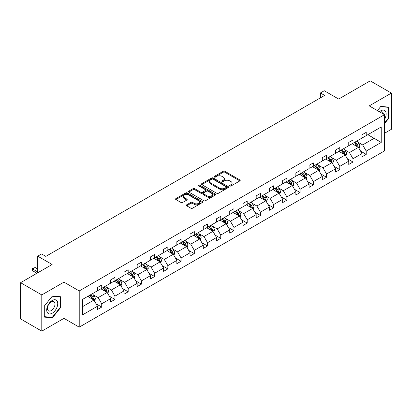 <?xml version="1.0" encoding="UTF-8"?>
<svg xmlns="http://www.w3.org/2000/svg" width="412" height="412" viewBox="0 0 412 412"><rect width="100%" height="100%" fill="white"/><g stroke="black" fill="none" stroke-linecap="round" stroke-linejoin="round"><path stroke-width="0.62" d="M229.845 185.997A0.824 0.474 0 0 0 231.008 185.997L239.851 180.894A1.179 0.68 0 0 0 240.196 180.41A1.179 0.68 0 0 0 239.851 179.931L224.875 171.284A1.179 0.68 0 0 0 223.211 171.284L214.369 176.388A0.824 0.474 0 0 0 214.127 176.722A0.824 0.474 0 0 0 214.369 177.062A0.824 0.474 0 0 0 215.533 177.062L216.676 176.398A3.765 2.173 0 0 1 222.001 176.398L223.252 177.119A3.765 2.173 0 0 1 224.355 178.659A3.765 2.173 0 0 1 223.252 180.193L222.104 180.858A0.824 0.474 0 0 0 221.867 181.192A0.824 0.474 0 0 0 222.104 181.527A0.824 0.474 0 0 0 223.273 181.527L224.416 180.868A3.765 2.173 0 0 1 229.742 180.868L230.988 181.589A3.765 2.173 0 0 1 232.09 183.124A3.765 2.173 0 0 1 230.988 184.664L229.845 185.323A0.824 0.474 0 0 0 229.602 185.657A0.824 0.474 0 0 0 229.845 185.997L229.845 185.323M384.489 133.292L391.4 129.306L391.4 93.086L370.208 80.85L338.669 99.06L324.259 90.738L320.402 92.963L320.402 97.86M41.792 331.15L63.963 318.352L63.963 282.132L41.792 294.93L41.792 331.15L20.6 318.914L20.6 282.694L52.133 264.489L37.724 256.166L37.724 272.806M41.792 294.93L20.6 282.694M186.677 204.815A1.179 0.68 0 0 0 186.337 205.294A1.179 0.68 0 0 0 186.677 205.779L190.88 208.204A1.179 0.68 0 0 0 192.548 208.204L202.364 202.534A1.179 0.68 0 0 0 202.709 202.055A1.179 0.68 0 0 0 202.364 201.571L187.388 192.924A1.179 0.68 0 0 0 185.724 192.924L175.903 198.594A1.179 0.68 0 0 0 175.558 199.073A1.179 0.68 0 0 0 175.903 199.557L180.981 202.488A1.179 0.68 0 0 0 182.645 202.488L186.847 200.062A1.179 0.68 0 0 0 187.192 199.578A1.179 0.68 0 0 0 186.847 199.099L184.329 197.647A3.147 1.818 0 0 1 183.407 196.359A3.147 1.818 0 0 1 185.349 194.68A3.147 1.818 0 0 1 188.778 195.077L198.641 200.768A3.147 1.818 0 0 1 199.562 202.055A3.147 1.818 0 0 1 197.621 203.734A3.147 1.818 0 0 1 194.191 203.337L192.548 202.39A1.179 0.68 0 0 0 190.88 202.39L186.677 204.815L186.677 205.779M37.724 256.166L41.581 253.941L45.82 256.388L324.641 95.414L320.402 92.963M63.963 282.132L79.222 290.939L384.489 114.696L384.489 150.916L79.222 327.159L79.222 290.939M391.4 93.086L369.229 105.884L384.489 114.696M216.758 193.264A1.179 0.68 0 0 0 218.427 193.264L228.243 187.594A1.179 0.68 0 0 0 228.588 187.115A1.179 0.68 0 0 0 228.243 186.631L213.267 177.984A1.179 0.68 0 0 0 211.603 177.984L201.782 183.654A1.179 0.68 0 0 0 201.437 184.133A1.179 0.68 0 0 0 201.782 184.617L216.758 193.264M199.243 186.173A0.824 0.474 0 0 1 200.078 186.291L200.078 185.312L215.306 194.103A1.179 0.68 0 0 1 215.651 194.582A1.179 0.68 0 0 1 215.306 195.061L205.485 200.732A1.179 0.68 0 0 1 203.822 200.732L188.845 192.085L193.043 189.68L193.043 188.696L188.845 191.127A1.179 0.68 0 0 0 188.5 191.606A1.179 0.68 0 0 0 188.845 192.085L188.845 191.127M193.043 189.68A1.179 0.68 0 0 1 194.711 189.68L194.711 188.696A1.179 0.68 0 0 0 193.043 188.696M194.711 188.696L200.783 192.203A1.179 0.68 0 0 0 202.447 192.203L205.238 190.596A1.179 0.68 0 0 0 205.578 190.117A1.179 0.68 0 0 0 205.238 189.633L198.914 185.982A0.824 0.474 0 0 1 198.672 185.647A0.824 0.474 0 0 1 199.176 185.209A0.824 0.474 0 0 1 200.078 185.312M82.482 299.431L97.49 290.769L97.49 287.488L101.728 285.042L101.728 288.323L110.715 283.137L110.715 279.856L114.953 277.41L114.953 280.685L123.94 275.499L123.94 272.219L128.178 269.772L128.178 273.053L137.165 267.867L137.165 264.586L141.404 262.14L141.404 265.416L150.39 260.23L150.39 256.949L154.629 254.503L154.629 257.783L163.615 252.592L163.615 249.317L167.854 246.865L167.854 250.146L176.836 244.96L176.836 241.679L181.074 239.233L181.074 242.513L190.061 237.322L190.061 234.047L194.299 231.595L194.299 234.876L203.286 229.69L203.286 226.409L207.524 223.963L207.524 227.244L216.511 222.053L216.511 218.772L220.75 216.326L220.75 219.606L229.736 214.42L229.736 211.14L233.975 208.693L233.975 211.969L242.962 206.783L242.962 203.502L247.2 201.056L247.2 204.337L256.187 199.145L256.187 195.87L260.425 193.424L260.425 196.699L269.412 191.513L269.412 188.233L273.65 185.786L273.65 189.067L282.637 183.876L282.637 180.6L286.876 178.149L286.876 181.429L295.862 176.243L295.862 172.963L300.101 170.517L300.101 173.797L309.082 168.606L309.082 165.325L313.326 162.879L313.326 166.16L322.308 160.974L322.308 157.693L326.546 155.247L326.546 158.522L335.533 153.336L335.533 150.056L339.771 147.609L339.771 150.89L348.758 145.704L348.758 142.423L352.996 139.977L352.996 143.252L361.983 138.066L361.983 134.786L366.222 132.34L366.222 135.62L381.229 126.958L381.229 142.423L366.222 151.086L366.222 154.366L361.983 156.812L361.983 153.532L352.996 158.723L352.996 161.998L348.758 164.445L348.758 161.169L339.771 166.355L339.771 169.636L335.533 172.082L335.533 168.802L326.546 173.993L326.546 177.268L322.308 179.72L322.308 176.439L313.326 181.625L313.326 184.906L309.082 187.352L309.082 184.071L300.101 189.263L300.101 192.543L295.862 194.989L295.862 191.709L286.876 196.895L286.876 200.175L282.637 202.622L282.637 199.346L273.65 204.532L273.65 207.813L269.412 210.259L269.412 206.978L260.425 212.165L260.425 215.445L256.187 217.891L256.187 214.616L247.2 219.802L247.2 223.083L242.962 225.529L242.962 222.248L233.975 227.439L233.975 230.715L229.736 233.166L229.736 229.886L220.75 235.072L220.75 238.352L216.511 240.799L216.511 237.518L207.524 242.709L207.524 245.985L203.286 248.436L203.286 245.155L194.299 250.342L194.299 253.622L190.061 256.068L190.061 252.788L181.074 257.979L181.074 261.26L176.836 263.706L176.836 260.425L167.854 265.611L167.854 268.892L163.615 271.338L163.615 268.063L154.629 273.249L154.629 276.529L150.39 278.976L150.39 275.695L141.404 280.886L141.404 284.162L137.165 286.608L137.165 283.332L128.178 288.518L128.178 291.799L123.94 294.245L123.94 290.965L114.953 296.156L114.953 299.431L110.715 301.883L110.715 298.602L101.728 303.788L101.728 307.069L97.49 309.515L97.49 306.234L82.482 314.902L82.482 299.431M100.878 288.812L107.156 292.432L98.169 297.624L93.261 294.791M98.169 297.624L101.728 303.788M107.156 292.432L110.715 298.602M97.49 289.986L98.169 290.378L101.728 288.323M114.103 281.18L120.376 284.8L111.395 289.986L106.487 287.154M111.395 289.986L114.953 296.156M120.376 284.8L123.94 290.965M110.715 282.354L111.395 282.745L114.953 280.685M127.329 273.542L133.601 277.163L124.62 282.354L119.712 279.521M124.62 282.354L128.178 288.518M133.601 277.163L137.165 283.332M123.94 274.716L124.62 275.108L128.178 273.053M140.554 265.905L146.827 269.53L137.84 274.716L132.937 271.884M137.84 274.716L141.404 280.886M146.827 269.53L150.39 275.695M137.165 267.084L137.84 267.476L141.404 265.416M153.779 258.272L160.052 261.893L151.065 267.084L146.162 264.247M151.065 267.084L154.629 273.249M160.052 261.893L163.615 268.063M150.39 259.447L151.065 259.838L154.629 257.783M167.004 250.635L173.277 254.261L164.29 259.447L159.382 256.614M164.29 259.447L167.854 265.611M173.277 254.261L176.836 260.425M163.615 251.809L164.29 252.201L167.854 250.146M180.229 243.003L186.502 246.623L177.515 251.809L172.607 248.977M177.515 251.809L181.074 257.979M186.502 246.623L190.061 252.788M176.836 244.177L177.515 244.568L181.074 242.513M193.455 235.365L199.727 238.986L190.741 244.177L185.833 241.344M190.741 244.177L194.299 250.342M199.727 238.986L203.286 245.155M190.061 236.54L190.741 236.931L194.299 234.876M206.68 227.733L212.953 231.353L203.966 236.54L199.058 233.707M203.966 236.54L207.524 242.709M212.953 231.353L216.511 237.518M203.286 228.907L203.966 229.299L207.524 227.244M219.905 220.096L226.178 223.716L217.191 228.907L212.283 226.075M217.191 228.907L220.75 235.072M226.178 223.716L229.736 229.886M216.511 221.27L217.191 221.661L220.75 219.606M233.125 212.458L239.403 216.084L230.416 221.27L225.508 218.437M230.416 221.27L233.975 227.439M239.403 216.084L242.962 222.248M229.736 213.637L230.416 214.029L233.975 211.969M246.35 204.826L252.623 208.446L243.641 213.637L238.733 210.805M243.641 213.637L247.2 219.802M252.623 208.446L256.187 214.616M242.962 206L243.641 206.391L247.2 204.337M259.575 197.188L265.848 200.814L256.867 206L251.959 203.168M256.867 206L260.425 212.165M265.848 200.814L269.412 206.978M256.187 198.363L256.867 198.754L260.425 196.699M272.801 189.556L279.073 193.177L270.087 198.363L265.184 195.53M270.087 198.363L273.65 204.532M279.073 193.177L282.637 199.346M269.412 190.73L270.087 191.122L273.65 189.067M286.026 181.919L292.299 185.539L283.312 190.73L278.409 187.898M283.312 190.73L286.876 196.895M292.299 185.539L295.862 191.709M282.637 183.093L283.312 183.484L286.876 181.429M299.251 174.286L305.524 177.907L296.537 183.093L291.629 180.26M296.537 183.093L300.101 189.263M305.524 177.907L309.082 184.071M295.862 175.46L296.537 175.852L300.101 173.797M312.476 166.649L318.749 170.269L309.762 175.46L304.854 172.628M309.762 175.46L313.326 181.625M318.749 170.269L322.308 176.439M309.082 167.823L309.762 168.214L313.326 166.16M325.701 159.017L331.974 162.637L322.987 167.823L318.079 164.991M322.987 167.823L326.546 173.993M331.974 162.637L335.533 168.802M322.308 160.191L322.987 160.582L326.546 158.522M338.927 151.379L345.199 155L336.213 160.191L331.305 157.358M336.213 160.191L339.771 166.355M345.199 155L348.758 161.169M335.533 152.553L336.213 152.945L339.771 150.89M352.152 143.742L358.425 147.367L349.438 152.553L344.53 149.721M349.438 152.553L352.996 158.723M358.425 147.367L361.983 153.532M348.758 144.916L349.438 145.312L352.996 143.252M367.834 134.688L374.106 138.314L362.663 144.916L357.755 142.083M362.663 144.916L366.222 151.086M381.229 142.423L374.106 138.314L374.106 131.067L381.229 126.958M63.963 318.352L79.222 327.159M361.983 137.284L362.663 137.675L366.222 135.62M82.482 306.677L93.931 300.07L87.658 296.449M93.931 300.07L97.49 306.234M360.582 151.111L366.222 154.366M347.362 158.744L352.996 161.998M334.137 166.381L339.771 169.636M320.912 174.013L326.546 177.268M307.687 181.651L313.326 184.906M294.462 189.288L300.101 192.543M281.236 196.921L286.876 200.175M268.011 204.558L273.65 207.813M254.786 212.19L260.425 215.445M241.561 219.828L247.2 223.083M228.336 227.46L233.975 230.715M215.115 235.097L220.75 238.352M201.89 242.735L207.524 245.985M188.665 250.367L194.299 253.622M175.44 258.005L181.074 261.26M162.215 265.637L167.854 268.892M148.99 273.274L154.629 276.529M135.764 280.907L141.404 284.162M122.539 288.544L128.178 291.799M109.314 296.177L114.953 299.431M96.089 303.814L101.728 307.069M384.489 123.636L388.985 118.043L388.985 107.135L380.801 106.404L377.423 110.612M60.569 307.651L60.569 296.743L52.391 296.012L44.208 306.193L44.208 317.101L52.391 317.827L60.569 307.651L60.147 307.409M230.174 186.111L230.988 185.642A3.765 2.173 0 0 0 232.09 184.102L232.09 183.124M224.355 178.659L224.355 179.637A3.765 2.173 0 0 1 223.252 181.172L222.434 181.646M239.835 180.899L224.875 172.262A1.179 0.68 0 0 0 223.211 172.262L214.698 177.175M228.227 187.604L213.267 178.963A1.179 0.68 0 0 0 211.603 178.963L201.798 184.622M226.162 187.45A0.824 0.474 0 0 0 226.404 187.115A0.824 0.474 0 0 0 226.162 186.775L213.014 179.184A0.824 0.474 0 0 0 211.85 179.184L210.645 179.884A3.765 2.173 0 0 0 209.543 181.419A3.765 2.173 0 0 0 210.645 182.959L219.632 188.145A3.765 2.173 0 0 0 224.957 188.145L226.162 187.45L226.162 188.428A0.824 0.474 0 0 0 226.404 188.093L226.404 187.115M209.543 181.419L209.543 182.398A3.765 2.173 0 0 0 210.645 183.937L210.645 182.959M226.162 188.428L224.957 189.123A3.765 2.173 0 0 1 219.632 189.123L210.645 183.937M194.711 189.68L200.783 193.187A1.179 0.68 0 0 0 202.447 193.187L205.238 191.575A1.179 0.68 0 0 0 205.578 191.096L205.578 190.117M200.078 186.291L215.291 195.072M207.087 195.844A3.147 1.818 0 0 0 210.517 196.241A3.147 1.818 0 0 0 212.463 194.562A3.147 1.818 0 0 0 211.536 193.274L208.065 191.271A1.179 0.68 0 0 0 206.402 191.271L203.61 192.878A1.179 0.68 0 0 0 203.27 193.357A1.179 0.68 0 0 0 203.61 193.841L207.087 195.844L207.087 196.823A3.147 1.818 0 0 0 210.517 197.219A3.147 1.818 0 0 0 212.463 195.54L212.463 194.562M203.27 193.357L203.27 194.335A1.179 0.68 0 0 0 203.61 194.819L203.61 193.841M207.087 196.823L203.61 194.819M199.562 202.055L199.562 203.034A3.147 1.818 0 0 1 197.621 204.713A3.147 1.818 0 0 1 194.191 204.316L192.548 203.368A1.179 0.68 0 0 0 190.88 203.368L186.693 205.784M183.407 196.359L183.407 197.338A3.147 1.818 0 0 0 184.329 198.625L184.329 197.647M186.832 200.067L184.329 198.625M202.349 202.544L187.388 193.903A1.179 0.68 0 0 0 185.724 193.903L175.919 199.562M388.562 117.801L388.985 118.043M51.526 317.333L52.391 317.827M359.068 148.48L359.846 146.229A3.178 1.833 -120 0 0 358.831 143.525L356.931 140.986M353.517 144.535L352.693 143.433M357.956 147.094L358.131 146.363A3.178 1.833 -120 0 0 357.225 144.452L355.319 141.913M354.521 142.372L356.617 145.168A1.617 0.932 60 0 1 356.91 145.663L358.131 146.363M354.299 142.5L356.205 145.039A3.178 1.833 60 0 1 356.998 146.543M345.843 156.117L346.621 153.867A3.178 1.833 -120 0 0 345.606 151.158L343.706 148.619M340.291 152.167L339.467 151.065M344.731 154.732L344.906 154A3.178 1.833 -120 0 0 343.999 152.09L342.094 149.551M341.301 150.009L343.392 152.806A1.617 0.932 60 0 1 343.685 153.295L344.906 154M341.079 150.138L342.98 152.677A3.178 1.833 60 0 1 343.773 154.176M332.618 163.749L333.396 161.499A3.178 1.833 -120 0 0 332.386 158.795L330.481 156.256M327.066 159.805L326.242 158.702M331.506 162.364L331.681 161.638A3.178 1.833 -120 0 0 330.774 159.727L328.869 157.183M328.076 157.642L330.167 160.438A1.617 0.932 60 0 1 330.46 160.932L331.681 161.638M327.854 157.77L329.755 160.314A3.178 1.833 60 0 1 330.548 161.813M384.489 119.531A7.792 4.501 120 0 0 385.405 117.641A7.792 4.501 120 0 0 385.06 110.869A7.792 4.501 120 0 0 379.38 111.745M383.387 114.057A5.335 3.08 120 0 0 382.3 112.018A5.335 3.08 120 0 0 379.988 112.095M377.438 110.622L380.631 106.646L388.562 107.357L388.562 117.925L384.489 122.987M388.037 107.053L388.562 107.357M56.995 307.249A7.792 4.501 120 0 0 54.976 299.725A7.792 4.501 120 0 0 47.447 306.399A7.792 4.501 120 0 0 49.466 313.923A7.792 4.501 120 0 0 56.995 307.249M54.482 306.538A5.335 3.08 120 0 0 53.884 301.625A5.335 3.08 120 0 0 47.952 305.951A5.335 3.08 120 0 0 48.549 310.864A5.335 3.08 120 0 0 54.482 306.538M44.295 316.684L44.295 306.116L52.221 296.254L60.147 296.964L60.147 307.532L52.221 317.394L44.208 316.637M59.622 296.661L60.147 296.964M319.393 171.387L320.17 169.136A3.178 1.833 -120 0 0 319.161 166.433L317.255 163.888M313.841 167.437L313.017 166.335M318.28 170.002L318.455 169.27A3.178 1.833 -120 0 0 317.549 167.36L315.644 164.821M314.85 165.279L316.941 168.075A1.617 0.932 60 0 1 317.24 168.565L318.455 169.27M314.629 165.408L316.529 167.947A3.178 1.833 60 0 1 317.322 169.445M306.168 179.024L306.95 176.769A3.178 1.833 -120 0 0 305.936 174.065L304.03 171.526M300.616 175.074L299.792 173.972M305.055 177.634L305.235 176.908A3.178 1.833 -120 0 0 304.324 174.997L302.418 172.453M301.625 172.916L303.721 175.713A1.617 0.932 60 0 1 304.015 176.202L305.235 176.908M301.404 173.04L303.304 175.584A3.178 1.833 60 0 1 304.097 177.083M292.942 186.657L293.725 184.406A3.178 1.833 -120 0 0 292.711 181.702L290.805 179.158M287.391 182.707L286.567 181.61M291.83 185.271L292.01 184.54A3.178 1.833 -120 0 0 291.099 182.629L289.193 180.09M288.4 180.549L290.496 183.345A1.617 0.932 60 0 1 290.79 183.84L292.01 184.54M288.179 180.677L290.084 183.216A3.178 1.833 60 0 1 290.872 184.72M279.717 194.294L280.5 192.043A3.178 1.833 -120 0 0 279.485 189.335L277.58 186.796M274.171 190.344L273.341 189.242M278.605 192.904L278.785 192.177A3.178 1.833 -120 0 0 277.873 190.267L275.973 187.723M275.175 188.186L277.271 190.983A1.617 0.932 60 0 1 277.564 191.472L278.785 192.177M274.953 188.315L276.859 190.854A3.178 1.833 60 0 1 277.647 192.352M266.497 201.926L267.275 199.676A3.178 1.833 -120 0 0 266.26 196.972L264.355 194.428M260.945 197.981L260.116 196.879M265.38 200.541L265.56 199.81A3.178 1.833 -120 0 0 264.648 197.899L262.748 195.36M261.95 195.818L264.046 198.615A1.617 0.932 60 0 1 264.339 199.109L265.56 199.81M261.728 195.947L263.634 198.486A3.178 1.833 60 0 1 264.422 199.99M253.272 209.564L254.05 207.313A3.178 1.833 -120 0 0 253.035 204.604L251.135 202.065M247.72 205.614L246.891 204.512M252.154 208.178L252.335 207.447A3.178 1.833 -120 0 0 251.423 205.537L249.523 202.998M248.724 203.456L250.82 206.252A1.617 0.932 60 0 1 251.114 206.742L252.335 207.447M248.503 203.585L250.408 206.124A3.178 1.833 60 0 1 251.202 207.622M240.047 217.196L240.824 214.946A3.178 1.833 -120 0 0 239.81 212.242L237.909 209.703M234.495 213.251L233.671 212.149M238.934 215.811L239.109 215.085A3.178 1.833 -120 0 0 238.198 213.169L236.297 210.63M235.499 211.088L237.595 213.885A1.617 0.932 60 0 1 237.889 214.379L239.109 215.085M235.278 211.217L237.183 213.761A3.178 1.833 60 0 1 237.976 215.26M226.821 224.834L227.599 222.583A3.178 1.833 -120 0 0 226.585 219.874L224.684 217.335M221.27 220.883L220.446 219.781M225.709 223.448L225.884 222.717A3.178 1.833 -120 0 0 224.978 220.806L223.072 218.267M222.274 218.726L224.37 221.522A1.617 0.932 60 0 1 224.664 222.011L225.884 222.717M222.053 218.854L223.958 221.393A3.178 1.833 60 0 1 224.751 222.892M213.596 232.471L214.374 230.215A3.178 1.833 -120 0 0 213.359 227.512L211.459 224.973M208.045 228.521L207.221 227.419M212.484 231.081L212.659 230.354A3.178 1.833 -120 0 0 211.753 228.444L209.847 225.9M209.054 226.363L211.145 229.154A1.617 0.932 60 0 1 211.438 229.649L212.659 230.354M208.833 226.487L210.733 229.031A3.178 1.833 60 0 1 211.526 230.529M200.371 240.103L201.149 237.853A3.178 1.833 -120 0 0 200.139 235.149L198.234 232.605M194.819 236.153L193.995 235.051M199.259 238.718L199.434 237.987A3.178 1.833 -120 0 0 198.527 236.076L196.622 233.537M195.829 233.995L197.92 236.792A1.617 0.932 60 0 1 198.213 237.281L199.434 237.987M195.607 234.124L197.508 236.663A3.178 1.833 60 0 1 198.301 238.167M187.146 247.741L187.923 245.485A3.178 1.833 -120 0 0 186.914 242.781L185.009 240.242M181.594 243.791L180.77 242.689M186.033 246.35L186.209 245.624A3.178 1.833 -120 0 0 185.302 243.713L183.397 241.169M182.604 241.633L184.694 244.429A1.617 0.932 60 0 1 184.993 244.919L186.209 245.624M182.382 241.756L184.282 244.301A3.178 1.833 60 0 1 185.076 245.799M173.921 255.373L174.703 253.123A3.178 1.833 -120 0 0 173.689 250.419L171.783 247.875M168.369 251.428L167.545 250.326M172.808 253.988L172.988 253.256A3.178 1.833 -120 0 0 172.077 251.346L170.171 248.807M169.378 249.265L171.474 252.062A1.617 0.932 60 0 1 171.768 252.556L172.988 253.256M169.157 249.394L171.057 251.933A3.178 1.833 60 0 1 171.85 253.437M160.695 263.01L161.478 260.76A3.178 1.833 -120 0 0 160.464 258.051L158.558 255.512M155.144 259.06L154.32 257.958M159.583 261.625L159.763 260.894A3.178 1.833 -120 0 0 158.852 258.983L156.946 256.444M156.153 256.903L158.249 259.699A1.617 0.932 60 0 1 158.543 260.188L159.763 260.894M155.932 257.031L157.837 259.57A3.178 1.833 60 0 1 158.625 261.069M147.47 270.643L148.253 268.392A3.178 1.833 -120 0 0 147.238 265.688L145.333 263.15M141.924 266.698L141.095 265.596M146.358 269.257L146.538 268.526A3.178 1.833 -120 0 0 145.627 266.616L143.726 264.077M142.928 264.535L145.024 267.331A1.617 0.932 60 0 1 145.318 267.826L146.538 268.526M142.707 264.664L144.612 267.203A3.178 1.833 60 0 1 145.4 268.706M134.245 278.28L135.028 276.03A3.178 1.833 -120 0 0 134.013 273.321L132.108 270.782M128.698 274.33L127.869 273.228M133.133 276.895L133.313 276.164A3.178 1.833 -120 0 0 132.401 274.253L130.501 271.714M129.703 272.172L131.799 274.969A1.617 0.932 60 0 1 132.092 275.458L133.313 276.164M129.481 272.301L131.387 274.84A3.178 1.833 60 0 1 132.175 276.339M121.025 285.918L121.803 283.662A3.178 1.833 -120 0 0 120.788 280.958L118.888 278.419M115.473 281.968L114.644 280.866M119.907 284.527L120.088 283.801A3.178 1.833 -120 0 0 119.176 281.89L117.276 279.346M116.478 279.805L118.574 282.601A1.617 0.932 60 0 1 118.867 283.096L120.088 283.801M116.256 279.933L118.162 282.478A3.178 1.833 60 0 1 118.955 283.976M107.8 293.55L108.577 291.299A3.178 1.833 -120 0 0 107.563 288.596L105.663 286.052M102.248 289.6L101.424 288.498M106.687 292.165L106.862 291.433A3.178 1.833 -120 0 0 105.951 289.523L104.051 286.984M103.252 287.442L105.348 290.239A1.617 0.932 60 0 1 105.642 290.728L106.862 291.433M103.031 287.571L104.936 290.11A3.178 1.833 60 0 1 105.73 291.608M94.575 301.187L95.352 298.932A3.178 1.833 -120 0 0 94.338 296.228L92.437 293.689M89.023 297.237L88.199 296.135M93.462 299.797L93.637 299.071A3.178 1.833 -120 0 0 92.731 297.16L90.825 294.616M90.027 295.08L92.123 297.876A1.617 0.932 60 0 1 92.417 298.365L93.637 299.071M89.806 295.203L91.711 297.747A3.178 1.833 60 0 1 92.504 299.246M37.724 268.99L35.164 267.512L32.62 268.979L37.724 271.925M32.62 270.741L32.157 268.712L32.62 268.979L32.62 270.741L36.962 273.249M32.157 268.712L35.164 267.512M230.988 185.642L230.988 184.664M222.104 181.527L222.104 180.858M223.252 181.172L223.252 180.193M214.369 177.062L214.369 176.388M223.211 172.262L223.211 171.284M224.875 172.262L224.875 171.284M239.851 180.894L239.851 179.931M201.782 184.617L201.782 183.654M211.603 178.963L211.603 177.984M213.267 178.963L213.267 177.984M228.243 187.594L228.243 186.631M219.632 189.123L219.632 188.145M224.957 189.123L224.957 188.145M200.783 193.187L200.783 192.203M202.447 193.187L202.447 192.203M205.238 191.575L205.238 190.596M215.306 195.061L215.306 194.103M190.88 203.368L190.88 202.39M192.548 203.368L192.548 202.39M194.191 204.316L194.191 203.337M186.847 200.062L186.847 199.099M175.903 199.557L175.903 198.594M185.724 193.903L185.724 192.924M187.388 193.903L187.388 192.924M202.364 202.534L202.364 201.571M358.193 147.233L359.825 146.291M357.225 144.452L358.831 143.525M355.304 145.565L356.205 145.039M344.968 154.871L346.6 153.928M343.999 152.09L345.606 151.158M342.078 153.197L342.98 152.677M331.742 162.503L333.375 161.561M330.774 159.727L332.386 158.795M328.853 160.835L329.755 160.314M318.522 170.141L320.15 169.198M317.549 167.36L319.161 166.433M315.628 168.467L316.529 167.947M305.297 177.773L306.93 176.83M304.324 174.997L305.936 174.065M302.403 176.104L303.304 175.584M292.072 185.41L293.704 184.468M291.099 182.629L292.711 181.702M289.178 183.742L290.084 183.216M278.847 193.043L280.479 192.1M277.873 190.267L279.485 189.335M275.952 191.374L276.859 190.854M265.622 200.68L267.254 199.738M264.648 197.899L266.26 196.972M262.727 199.011L263.634 198.486M252.396 208.317L254.029 207.375M251.423 205.537L253.035 204.604M249.502 206.644L250.408 206.124M239.171 215.95L240.804 215.007M238.198 213.169L239.81 212.242M236.277 214.281L237.183 213.761M225.946 223.587L227.578 222.645M224.978 220.806L226.585 219.874M223.057 221.913L223.958 221.393M212.721 231.22L214.353 230.277M211.753 228.444L213.359 227.512M209.832 229.551L210.733 229.031M199.496 238.857L201.128 237.915M198.527 236.076L200.139 235.149M196.606 237.188L197.508 236.663M186.275 246.489L187.903 245.547M185.302 243.713L186.914 242.781M183.381 244.821L184.282 244.301M173.05 254.127L174.683 253.184M172.077 251.346L173.689 250.419M170.156 252.458L171.057 251.933M159.825 261.759L161.458 260.822M158.852 258.983L160.464 258.051M156.931 260.09L157.837 259.57M146.6 269.397L148.232 268.454M145.627 266.616L147.238 265.688M143.706 267.728L144.612 267.203M133.375 277.034L135.007 276.091M132.401 274.253L134.013 273.321M130.48 275.36L131.387 274.84M120.15 284.666L121.782 283.724M119.176 281.89L120.788 280.958M117.255 282.998L118.162 282.478M106.924 292.304L108.557 291.361M105.951 289.523L107.563 288.596M104.03 290.63L104.936 290.11M93.699 299.936L95.332 298.994M92.731 297.16L94.338 296.228M90.81 298.267L91.711 297.747"/></g></svg>

